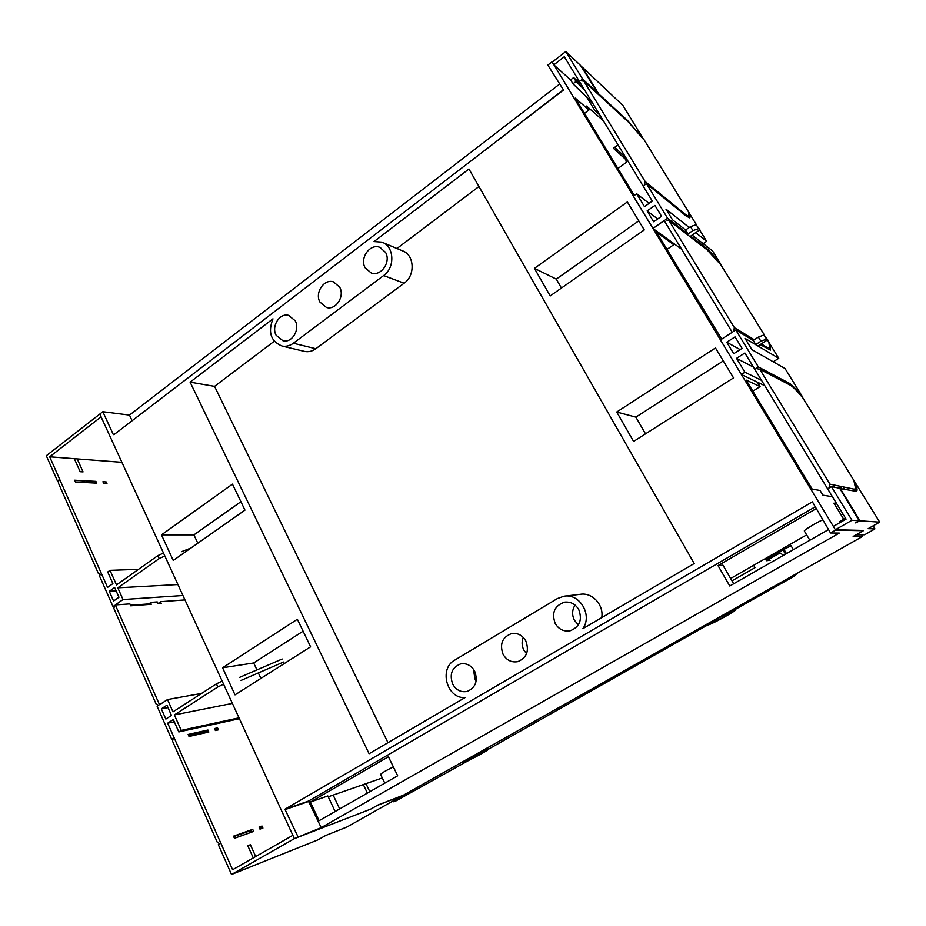 <?xml version="1.0" encoding="UTF-8"?>
<svg xmlns="http://www.w3.org/2000/svg" width="926" height="926" viewBox="0 0 926 926"><rect width="100%" height="100%" fill="white"/><g stroke="black" fill="none" stroke-linecap="round" stroke-linejoin="round"><path stroke-width="1.39" d="M401.525 795.92L377.032 805.539L370.689 809.127L378.109 804.937L403.447 795.179L862.615 536.432L853.17 536.478L863.345 530.725L835.611 530.112L830.541 533.006L839.303 533.087L321.195 827.636L308.427 801.117L814.857 507.043M861.689 534.904L862.615 536.432M114.326 606.461L113.007 606.565L99.279 575.509L100.784 574.421L98.422 573.576L58.315 482.909L58.951 479.934L57.493 481.057L46.3 455.742L99.8 414.072L294.364 838.643L370.689 809.127L294.364 838.643L321.195 827.636M328.232 796.8L382.276 777.967M836.583 503.524L833.932 503.177L843.748 519.289M757.387 382.16L760.084 386.593L746.113 380.054L812.183 489.102L820.066 490.479L822.925 495.202L832.416 496.695M721.713 339.124L656.603 232.345L673.781 244.696L666.952 249.418M672.519 242.612L673.781 244.696M634.889 195.027L633.21 193.742L575.278 98.121L588.936 109.997L584.503 113.342M603.312 120.693L586.528 106.039L588.936 109.997M586.829 97.299L595.013 110.726L599.817 114.951M552.278 62.077L835.611 530.112M121.919 462.329L49.691 456.807L101.084 416.85L99.8 414.072L102.821 411.711L129.478 415.103L132.105 420.751M559.408 84.22L129.478 415.103M552.012 61.834L547.845 65.075L563.529 90.007L113.921 434.688M310.384 802.02L319.065 820.702L397.671 775.791L388.434 756.75L310.384 802.02L327.839 795.955L335.143 811.523M828.492 529.603L729.781 586.008L718.032 565.601L815.933 508.814M562.996 90.042L480.837 153.403M133.101 419.987L200.074 368.652M555.218 623.487C558.748 629.333 563.702 631.775 570.057 630.826C579.664 627.041 582.558 619.957 578.75 609.563C575.359 603.995 570.648 601.53 564.582 602.178C554.547 605.662 551.433 612.769 555.218 623.487M339.657 287.129C345.028 296.274 335.791 310.453 326.484 307.478L319.933 302.073C314.562 292.836 324.031 278.564 333.441 281.863L339.657 287.129M385.54 252.37C391.304 261.896 380.956 276.747 371.257 273.02L365.168 267.811C359.404 258.18 370.018 243.225 379.81 247.323L385.54 252.37M452.721 684.175C456.217 690.194 461.067 692.602 467.271 691.398C475.675 687.601 478.14 680.865 474.668 671.188C471.265 665.377 466.577 662.947 460.604 663.907C451.876 667.507 449.249 674.267 452.721 684.175M276.122 335.27C271.098 326.369 279.606 312.722 288.599 315.349L295.232 320.79C300.244 329.598 291.945 343.164 283.043 340.814L276.122 335.27M173.243 560.462L161.483 534.869L232.472 484.136L244.95 510.133L173.243 560.462M222.576 667.785L297.362 619.262L310.592 646.823L235.019 694.87L222.576 667.785L253.689 662.97L303.091 631.196M190.119 382.149L369.092 753.729L465.118 697.567C446.934 699.084 438.588 668.699 454.712 660.157L557.302 598.624L563.841 596.263C579.676 593.034 592.756 615.038 582.882 628.673L694.222 563.54L468.95 168.995L374.011 241.57L381.778 242.126C394.187 245.934 395.402 267.475 383.619 275.554L293.368 343.233C289.803 345.826 286.041 346.764 282.083 346.058C270.786 341.358 267.753 332.272 272.973 318.81L190.119 382.149L214.566 386.362L274.235 341.254M525.794 640.908C522.391 635.201 517.669 632.759 511.627 633.581C502.309 637.146 499.461 644.079 503.084 654.358C506.615 660.307 511.534 662.727 517.831 661.639C526.778 657.819 529.44 650.909 525.794 640.908M715.474 347.945L616.739 412.024L633.592 441.436L733.542 377.889L715.474 347.945M534.418 268.355L627.365 201.937L644.264 229.926L550.218 295.926L534.418 268.355L556.294 279.096L561.445 288.044M297.917 836.618L284.907 809.243L308.427 801.117M830.541 533.006L812.403 501.857L284.907 809.243M102.821 411.711L113.342 434.63M384.788 783.153L380.586 774.437C381.327 773.233 385.586 770.71 393.353 766.878M809.856 540.252L804.347 531.049C803.432 530.436 815.702 522.924 822.624 519.891M618.811 146.123L617.596 145.185L613.406 148.264L625.802 159.515L623.082 155.047L614.644 147.35M625.282 156.749L624.471 157.327M625.802 159.515L626.312 162.409L617.931 168.509M161.483 534.869L193.928 534.881L240.91 501.718M193.928 534.881L197.805 543.215M260.901 678.422L258.342 672.936M256.93 669.903L253.689 662.97M396.941 248.504L478.95 186.52M303.821 351.22L304.758 351.452C308.624 352.146 312.317 351.243 315.812 348.732L404.106 283.217C415.624 275.416 414.431 254.5 402.289 250.761L383.028 242.647M387.971 742.698L214.566 386.362M564.964 596.136L580.139 594.342C592.119 592.084 604.041 604.817 601.738 617.642M723.299 360.909L635.884 417.14L616.739 412.024M645.515 433.854L635.884 417.14M638.79 220.863L556.294 279.096M730.626 578.519L806.65 534.904M841.19 515.087L842.996 514.057M718.032 565.601L722.94 565.184L733.67 583.785M760.084 386.593L752.826 391.154M575.081 605.106C572.06 609.933 571.84 614.98 574.409 620.258L578.38 624.911M473.51 669.29L474.911 678.908L476.172 680.946M523.259 637.412C521.57 641.649 521.755 645.873 523.827 650.075L526.558 653.733M285.463 809.474L308.971 801.349M106.976 483.708L106.177 481.937L105.217 483.615L103.712 483.522L106.976 483.708M106.177 481.937L102.913 481.751L103.712 483.534M95.876 481.37L74.682 480.2L75.504 482.029L96.686 483.152L95.876 481.37L94.915 483.059M201.579 693.424L167.525 699.558L159.527 704.755L115.31 604.944L129.871 603.902L130.728 605.824L151.285 604.296L150.429 602.409L157.246 601.923L158.091 603.787L161.251 603.555L160.418 601.692L159.33 603.694M150.429 602.409L149.341 604.447M217.552 727.882L214.508 728.554L215.399 730.533L218.443 729.838L217.552 727.882L216.325 730.325M207.945 730.024L188.128 734.457L189.031 736.494L208.836 732.015L207.945 730.024L206.706 732.501M252.59 831.779L250.251 830.761L252.694 829.337L233.502 836.166L234.452 838.296L253.631 831.409L252.694 829.337M259.048 827.08L259.974 829.129L262.926 828.075L262 826.027L259.048 827.08M261.896 828.446L259.581 827.439L262 826.027M181.531 551.676L190.825 548.111M241.038 680.425L283.587 662.021M239.637 677.369L282.164 659.023M365.967 783.651L369.821 791.695M367.39 793.096L363.316 784.565M255.692 856.55L250.39 844.743L247.913 846.017M250.39 844.743L247.786 845.716L253.261 857.939M109.268 591.309L113.585 601.043L118.956 597.27L114.627 587.512L109.268 591.309L116.132 590.904M161.332 708.841L165.858 719.074L171.484 715.451L166.935 705.207L161.332 708.841L167.988 707.58M138.506 569.34L110.02 570.358L116.491 584.919L157.848 555.646L163.497 553.065M164.851 556.005L159.191 558.598L157.848 555.646M182.966 595.534L123.008 599.55L117.799 587.836L159.191 558.598M117.799 587.836L177.931 584.561M160.418 601.692L184.969 599.921M222.171 681.096L216.418 683.863L172.988 711.839L167.525 699.558M239.012 717.835L181.241 730.394L174.366 714.93L217.83 686.976L223.594 684.198M181.241 730.394L178.811 731.934L173.312 719.56L167.675 723.171L174.308 721.805M167.675 723.171L232.611 869.745L292.847 835.321L294.364 838.643L231.512 874.468L317.826 839.917L325.709 835.472L347.065 826.953L401.606 796.082M84.706 482.006L75.492 482.018M74.323 458.683L80.157 471.704L83.051 471.89L77.228 458.914M49.691 456.807L107.543 587.42L112.891 583.623L107.729 572.002L110.02 570.358M84.937 482.515L94.915 483.048M58.697 481.115L57.493 481.057M115.31 604.944L123.008 599.55M113.007 606.565L114.546 605.488L113.875 608.509L156.228 704.281L158.728 705.276L157.131 706.318L171.646 739.133L173.104 738.809M159.457 603.139L157.848 603.254M149.468 603.879L130.485 605.268M231.512 874.468L218.316 844.651L219.994 843.667L217.367 842.486L172.56 741.194L173.266 738.115L171.646 739.133M188.522 735.348L207.007 731.193M214.89 729.422L216.626 729.028M250.251 830.761L233.722 836.653M174.366 714.93L232.391 703.401M339.668 808.93L333.163 795.075M239.406 718.703L178.811 731.934M652.818 188.823L653.027 187.943L645.167 181.519L583.889 81.129L580.521 80.724L582.651 79.092L597.814 93.063L580.544 65.433L565.821 51.532L552.197 62.135L553.841 64.855L564.316 56.706L652.309 201.104L644.484 206.648L636.671 193.754L649.103 203.373M643.709 139.594L622.955 105.483L582.269 67.066L581.771 67.436M863.159 530.424L835.391 529.741L851.966 520.285L831.421 486.613L828.886 488.095L829.916 484.159L759.795 369.277L790.353 385.228C792.355 386.316 795.365 389.175 799.37 393.816L802.286 397.3L800.758 394.812C795.457 388.399 791.556 384.498 789.045 383.109L758.371 366.951L735.788 329.969L733.415 331.508L734.387 327.677L668.919 220.411L707.001 249.731L720.301 264.223L718.854 261.884C713.263 254.905 708.899 250.194 705.786 247.74L690.703 236.095L699.871 229.764L696.109 224.752L699.871 229.764M874.723 528.318L874.7 529.093L872.859 529.001L872.917 528.399L874.723 528.318L874.7 529.105L864.629 534.777L855.971 534.892M873.183 528.815L868.171 528.653L879.7 522.148L860.023 520.817L855.45 522.889L859.178 520.771L851.966 520.285M688.736 216.753L690.356 215.631L688.944 213.339L688.689 217.008M689.013 215.364C688.655 216.371 687.358 215.978 685.136 214.184L669.359 201.278L668.688 201.752M667.461 200.757L667.681 199.912L669.359 201.278L669.151 202.134M667.681 199.912L664.046 196.937L663.838 197.794M653.027 187.943L664.046 196.937L663.363 197.423M855.034 484.24L855.636 483.893L854.038 481.312L855.578 488.419L854.304 489.194L844.709 487.215L843.436 487.956M843.181 488.94L843.69 487.007L844.709 487.215L844.211 489.148M843.69 487.007L841.468 486.544L840.958 488.5M834.21 487.169L834.743 485.155L841.468 486.544L838.829 488.083M597.814 93.063L597.513 93.642M752.537 340.016L752.838 338.823L749.863 337.029L749.562 338.233M740.534 332.804L740.846 331.566L749.863 337.029L748.752 337.747M760.929 341.254L766.543 339.066L767.666 339.773L758.07 345.942L755.743 344.553L760.929 341.254L758.382 337.099L763.996 334.934L766.543 339.066M763.996 334.934L767.666 339.773M754.308 339.703L753.116 340.363M752.838 338.823L754.181 339.784M690.495 226.627L685.541 230.03L687.96 233.965L692.914 230.574L690.495 226.627L696.109 224.752M692.914 230.574L698.54 228.687M581.192 84.382L573.657 77.552L576.041 81.465L584.445 89.729M657.715 218.941L647.1 210.954L653.675 221.777L661.546 216.256L654.937 205.422L647.1 210.954M742.05 348.373L735.036 336.867L726.748 342.226L733.728 353.72L742.05 348.373M740.14 349.6L726.748 342.226M753.463 367.124L736.529 358.339L744.863 352.991L846.075 519.116L833.354 526.385L835.391 529.741M736.529 358.339L744.955 372.24L761.531 380.355M681.594 249.163L652.946 228.49L664.197 220.608L732.235 332.272L720.44 339.946L741.379 374.509L744.955 372.24M859.178 520.771L839.685 488.257L831.421 486.613M598.138 94.221L598.659 93.839L627.388 120.299L643.014 138.796L628.546 122.174L583.889 81.129M645.167 181.519L644.253 185.258L646.475 183.661L686.351 216.14L689.824 217.888L690.356 215.631M687.96 233.965L667.588 218.235L665.319 219.809L668.919 220.411M740.846 331.566L734.387 327.677M769.656 346.255L770.501 345.722L769.008 343.291L769.575 347.366L767.11 347.447L761.241 343.905M770.501 345.722L770.386 350.086L760.165 344.588M758.382 337.099L753.197 340.409L755.743 344.553M759.795 369.277L755.963 368.479L758.371 366.951M834.743 485.155L829.916 484.159M855.636 483.893C857.221 488.326 857.488 490.815 856.411 491.37L839.847 488.511M879.7 522.148L802.564 397.474M802.796 397.335L785.028 368.502L751.889 349.634L744.979 338.326L778.743 358.304L773.233 361.788M778.743 358.304L767.423 339.935M720.798 264.732L764.563 335.293M720.995 264.593L712.603 250.969L692.173 235.077M685.61 229.972L672.484 219.763L665.968 209.102L689.222 227.507M695.704 232.634L706.642 241.292L703.193 243.654M696.78 225.296L643.894 139.456M845.577 518.282L842.787 519.822L843.32 520.69M706.642 241.292L699.628 229.926M582.651 79.092L565.821 51.532M598.659 93.839L582.269 67.066M839.65 522.785L839.118 521.917L842.787 519.822M764.783 385.702L741.379 374.509M753.197 340.409L735.788 329.969M652.946 228.49L633.349 196.127L636.671 193.754M592.304 102.624L572.986 83.815L576.041 81.465M573.657 77.552L570.613 79.902L572.986 83.815M570.613 79.902L553.841 64.855M667.588 218.235L646.475 183.661M860.023 520.817L840.148 488.338M874.723 528.271L873.218 525.806M793.385 549.662L791.059 545.738L783.952 549.373L786.463 553.621M753.66 565.3L755.026 567.661L731.98 580.857M782.783 555.727L781.463 553.493L779.958 552.996L766.462 560.705L765.86 559.674L783.952 549.373M766.462 560.705L770.166 560.265M772.458 554.524L773.06 555.554M488.245 749.308L707.568 625.05M735.418 609.366L793.304 576.771L797.703 573.009M735.14 609.736C731.552 610.257 705.936 624.402 707.476 624.992L708.054 624.992C711.967 624.263 736.957 610.465 735.638 609.748L735.14 609.736M486.787 749.574C481.173 751.484 460.662 762.619 462.178 762.92L463.729 762.561C469.575 760.512 489.588 749.643 488.222 749.261L486.787 749.574M487.504 747.838L488.222 749.261M731.251 611.936C728.646 612.329 710.416 622.388 711.492 622.828L711.897 622.828C714.664 622.33 732.57 612.445 731.609 611.936L731.251 611.936M483.476 751.449C479.436 752.826 464.84 760.744 465.905 760.975L467.005 760.721C471.149 759.262 485.502 751.484 484.506 751.217L483.476 751.449M469.32 760.096L395.888 800.944L393.805 801.789L400.182 797.83L399.87 797.193M400.182 797.83L407.776 792.749M383.619 275.554L404.106 283.217M293.368 343.233L315.812 348.732M216.418 683.863L217.83 686.976M684.939 214.994L685.136 214.184M705.056 248.226L705.786 247.74M766.821 348.581L767.11 347.447M787.794 383.896L789.045 383.109M853.818 491.046L854.304 489.194M782.933 549.894L785.48 554.176M565.358 602.074L564.582 602.178M333.441 281.863L334.228 282.129M379.81 247.323L380.702 247.693M288.599 315.349L289.306 315.546M282.083 346.058L304.758 351.452M512.205 633.477L511.627 633.581M769.575 347.366L769.02 349.854M855.578 488.419L854.872 491.255M706.989 624.136L707.464 624.981M734.874 608.417L735.638 609.748M461.854 762.272L462.155 762.874M393.781 801.766L393.353 800.874"/></g></svg>
